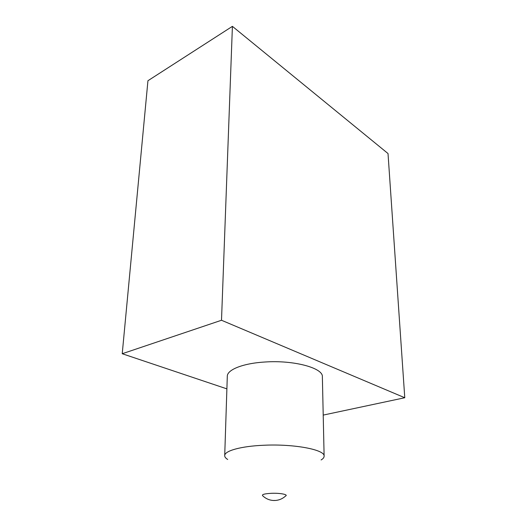 <?xml version="1.0" encoding="UTF-8"?>
<svg xmlns="http://www.w3.org/2000/svg" width="527" height="527" viewBox="0 0 527 527"><rect width="100%" height="100%" fill="white"/><g stroke="black" fill="none" stroke-linecap="round" stroke-linejoin="round"><path stroke-width="0.79" d="M226.887 388.867L122.231 353.729L221.505 320.258L404.769 397.74L323.216 415.092M227.69 459.465C225.688 458.24 224.693 456.968 224.713 455.651L227.302 376.278C227.111 369.743 242.967 363.327 264.679 362.029C293.723 359.908 323.334 368.004 322.366 376.779L324.118 456.171C324.125 457.489 323.123 458.753 321.108 459.952M221.505 320.258L232.407 26.35L388.017 153.541L404.769 397.74M122.231 353.729L147.942 80.723L232.407 26.35M224.713 455.651C224.443 450.868 240.984 446.178 263.75 445.256C294.211 443.747 325.212 449.755 324.118 456.171M274.31 500.518C269.903 500.459 266.076 498.917 262.821 495.894C261.306 494.563 264.29 493.694 271.754 493.292C280.371 492.962 288.585 494.622 285.594 496.012C282.63 498.733 279.152 500.222 275.18 500.492L274.185 500.426"/></g></svg>
